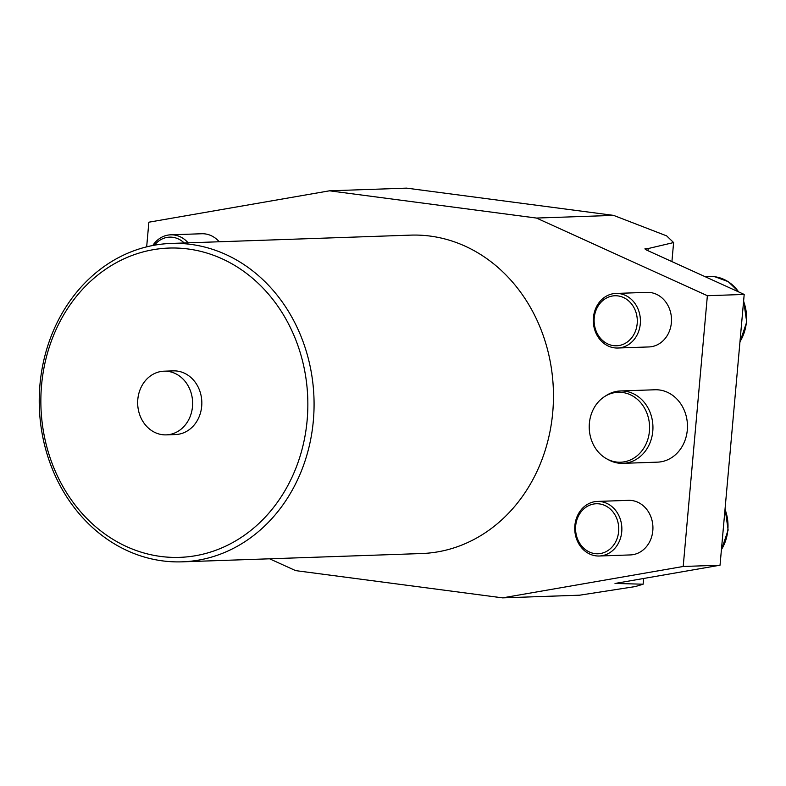 <?xml version="1.0" encoding="UTF-8"?>
<svg xmlns="http://www.w3.org/2000/svg" width="786" height="786" viewBox="0 0 786 786"><rect width="100%" height="100%" fill="white"/><g stroke="black" fill="none" stroke-linecap="round" stroke-linejoin="round"><path stroke-width="1.18" d="M720.035 565.203L744.195 294.436L707.371 295.713L683.201 566.48L720.035 565.203L616.882 583.133L615.016 583.576L618.268 583.526L618.327 582.878M647.978 250.714L648.165 248.553L644.893 248.867L646.603 250.086L744.195 294.436M162.535 560.88A159.293 137.393 88 0 1 39.3 395.997A159.293 137.393 88 0 1 171.142 243.434A159.293 137.393 88 0 1 313.968 397.873A159.293 137.393 88 0 1 182.175 561.833A159.293 137.393 88 0 1 162.535 560.88M182.175 561.833L421.551 553.54A159.293 137.393 -92 0 0 553.354 389.581A159.293 137.393 -92 0 0 410.518 235.132L171.142 243.434M160.639 556.439A154.744 133.473 -92 0 0 296.214 340.986A154.744 133.473 -92 0 0 66.211 310.706A154.744 133.473 -92 0 0 160.639 556.439M166.249 434.874L175.455 434.55A31.862 27.481 -92 0 0 201.815 401.764A31.862 27.481 -92 0 0 173.254 370.874L164.048 371.189A31.862 27.481 88 0 1 167.968 371.385A31.862 27.481 88 0 1 192.619 404.358A31.862 27.481 88 0 1 166.249 434.874A31.862 27.481 88 0 1 162.319 434.678A31.862 27.481 88 0 1 137.678 401.705A31.862 27.481 88 0 1 164.048 371.189M146.668 246.853L148.868 222.192L329.491 190.811L536.484 218.056L613.591 215.384L406.598 188.139L329.491 190.811M618.268 583.526L643.125 584.204L635.353 586.553L579.695 595.189L502.588 597.861L295.595 570.616L269.608 558.807M617.806 348.021L648.882 346.94A27.304 23.551 -92 0 0 671.48 318.831A27.304 23.551 -92 0 0 646.996 292.363L615.919 293.433A27.304 23.551 88 0 1 640.403 319.912A27.304 23.551 88 0 1 617.806 348.021A27.304 23.551 88 0 1 614.446 347.854A27.304 23.551 88 0 1 593.312 319.588A27.304 23.551 88 0 1 615.919 293.433M599.246 556.007L630.323 554.926A27.304 23.551 -92 0 0 652.911 526.826A27.304 23.551 -92 0 0 628.427 500.348L597.36 501.429A27.304 23.551 88 0 1 621.844 527.897A27.304 23.551 88 0 1 599.246 556.007A27.304 23.551 88 0 1 595.876 555.84A27.304 23.551 88 0 1 574.753 527.573A27.304 23.551 88 0 1 597.36 501.429M622.964 463.347L657.489 462.148A36.215 31.234 -92 0 0 687.455 427.466A36.215 31.234 -92 0 0 659.444 389.984A36.215 31.234 -92 0 0 654.974 389.768L620.449 390.966A36.215 31.234 88 0 1 624.919 391.182A36.215 31.234 88 0 1 652.93 428.665A36.215 31.234 88 0 1 622.964 463.347A36.215 31.234 88 0 1 608.561 459.839L606.704 458.828A34.997 30.182 -92 0 0 648.509 436.859A34.997 30.182 -92 0 0 622.502 392.469A34.997 30.182 -92 0 0 604.552 396.606A34.997 30.182 -92 0 0 589.245 428.282A34.997 30.182 -92 0 0 606.704 458.828M219.215 241.764A27.304 23.551 -92 0 0 201.756 233.747L170.68 234.817A27.304 23.551 88 0 1 188.149 242.845M502.588 597.861L683.201 566.48M707.371 295.713L536.484 218.056M643.125 584.204L643.636 578.476M671.912 261.591L673.612 242.56L648.165 248.553M613.591 215.384L666.656 235.879L673.612 242.56M184.189 242.982A25.034 21.595 -92 0 0 154.439 245.203M152.779 245.507A27.304 23.551 88 0 1 170.68 234.817M604.552 396.606L606.33 395.456A36.215 31.234 88 0 1 620.449 390.966M594.933 553.619A25.034 21.595 -92 0 0 616.863 518.77A25.034 21.595 -92 0 0 579.655 513.877A25.034 21.595 -92 0 0 594.933 553.619M613.493 345.634A25.034 21.595 -92 0 0 635.422 310.784A25.034 21.595 -92 0 0 598.215 305.882A25.034 21.595 -92 0 0 613.493 345.634M645.404 248.641L645.335 249.398M721.43 549.591A40.96 35.331 -92 0 0 725.016 509.338M738.624 291.911A40.96 35.331 -92 0 0 714.867 276.76A40.96 35.331 -92 0 0 709.817 276.515L714.965 276.77L728.317 281.693L739.007 292.087M739.99 341.605A40.96 35.331 -92 0 0 743.585 301.352M725.075 508.719L728.141 530.01L721.381 550.053M705.121 276.682L709.817 276.515M743.635 300.724L746.7 322.024L739.95 342.057"/></g></svg>
